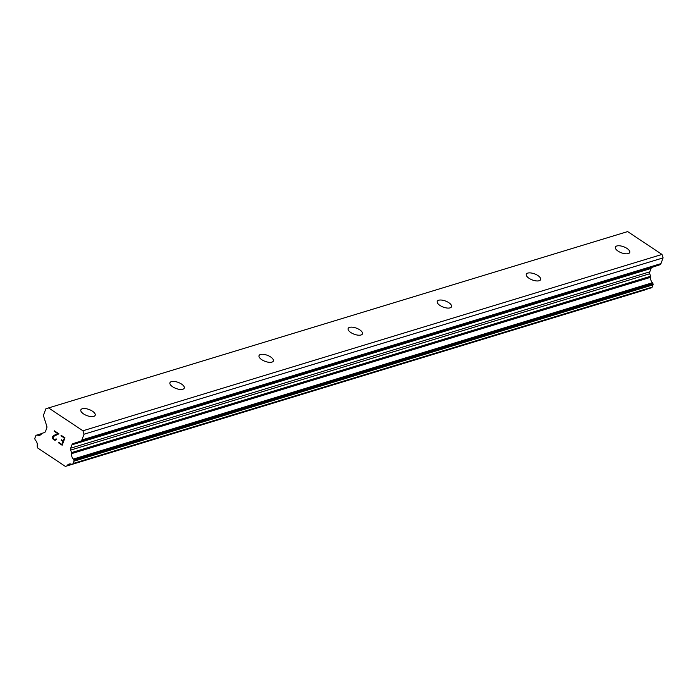 <?xml version="1.0" encoding="UTF-8"?>
<svg xmlns="http://www.w3.org/2000/svg" width="698" height="698" viewBox="0 0 698 698"><rect width="100%" height="100%" fill="white"/><g stroke="black" fill="none" stroke-linecap="round" stroke-linejoin="round"><path stroke-width="1.05" d="M628.279 253.601A7.652 3.237 -159.5 0 1 619.667 252.057A7.652 3.237 -159.5 0 1 615.383 247.118A7.652 3.237 -159.5 0 1 616.823 245.984A7.652 3.237 -159.5 0 1 625.434 247.528A7.652 3.237 -159.5 0 1 629.718 252.475A7.652 3.237 -159.5 0 1 628.279 253.601M539.188 280.736A7.652 3.237 -159.5 0 1 530.576 279.183A7.652 3.237 -159.5 0 1 526.292 274.244A7.652 3.237 -159.5 0 1 527.732 273.11A7.652 3.237 -159.5 0 1 536.343 274.654A7.652 3.237 -159.5 0 1 540.627 279.601A7.652 3.237 -159.5 0 1 539.188 280.736M450.097 307.862A7.652 3.237 -159.5 0 1 441.485 306.317A7.652 3.237 -159.5 0 1 437.21 301.37A7.652 3.237 -159.5 0 1 438.649 300.245A7.652 3.237 -159.5 0 1 447.261 301.789A7.652 3.237 -159.5 0 1 451.536 306.727A7.652 3.237 -159.5 0 1 450.097 307.862M361.014 334.988A7.652 3.237 -159.5 0 1 352.403 333.443A7.652 3.237 -159.5 0 1 348.119 328.505A7.652 3.237 -159.5 0 1 349.558 327.371A7.652 3.237 -159.5 0 1 358.17 328.915A7.652 3.237 -159.5 0 1 362.454 333.862A7.652 3.237 -159.5 0 1 361.014 334.988M271.923 362.122A7.652 3.237 -159.5 0 1 263.312 360.578A7.652 3.237 -159.5 0 1 259.028 355.631A7.652 3.237 -159.5 0 1 260.467 354.505A7.652 3.237 -159.5 0 1 269.079 356.05A7.652 3.237 -159.5 0 1 273.363 360.988A7.652 3.237 -159.5 0 1 271.923 362.122M182.832 389.248A7.652 3.237 -159.5 0 1 174.221 387.704A7.652 3.237 -159.5 0 1 169.946 382.757A7.652 3.237 -159.5 0 1 171.385 381.632A7.652 3.237 -159.5 0 1 179.997 383.176A7.652 3.237 -159.5 0 1 184.272 388.123A7.652 3.237 -159.5 0 1 182.832 389.248M93.75 416.374A7.652 3.237 -159.5 0 1 85.139 414.83A7.652 3.237 -159.5 0 1 80.855 409.892A7.652 3.237 -159.5 0 1 82.294 408.758A7.652 3.237 -159.5 0 1 90.906 410.302A7.652 3.237 -159.5 0 1 95.19 415.249A7.652 3.237 -159.5 0 1 93.75 416.374M61.939 444.469L63.047 441.502L61.939 444.469L58.571 442.235L58.396 442.724L62.192 445.245M63.047 441.502L61.215 440.281L63.056 441.494M61.407 439.792L61.223 440.281L61.398 439.784L63.239 441.005L64.347 438.03L60.979 435.796L64.347 438.03L63.23 441.005M60.979 435.796L61.162 435.299L60.988 435.796M61.162 435.299L64.966 437.829L62.183 445.254L58.388 442.733L58.571 442.235M56.032 438.815L56.468 439.103L55.727 440.063L54.496 440.141L55.273 440.211M54.496 440.141L53.231 439.304L54.505 440.133M53.231 439.304L52.734 438.519L53.24 439.295M52.734 438.519L52.542 437.943L52.743 438.519M52.542 437.943L52.498 437.009L52.551 437.943M52.498 437.009L52.786 436.267L52.507 437.009M53.353 435.77L54.802 434.994L53.362 435.77M54.802 434.994L57.829 433.702L54.81 434.994M57.829 433.702L54.252 431.32L57.838 433.702M54.252 431.32L54.435 430.832L54.261 431.32M55.343 439.67L55.875 439.216L54.645 439.618L53.458 438.833L53.205 436.625L58.937 433.824L54.435 430.832M42.194 433.266A1.274 1.012 73.1 0 0 41.688 433.694A5.104 4.048 73.1 0 1 39.725 435.255A5.104 4.048 73.1 0 1 37.378 435.116A1.274 1.012 73.1 0 0 36.785 435.072A1.274 1.012 73.1 0 1 36.785 435.072L36.331 435.229A1.274 1.012 73.1 0 0 35.764 435.805L34.909 438.091A1.274 1.012 73.1 0 0 34.9 439.051L35.092 439.644A1.274 1.012 73.1 0 0 35.467 440.272A5.104 4.048 73.1 0 1 37.203 445.673A1.274 1.012 73.1 0 0 37.343 446.676L37.779 448.055L65.385 466.412L66.476 466.055A1.274 1.012 73.1 0 0 67.165 465.601A5.104 4.048 73.1 0 1 69.111 464.057A5.104 4.048 73.1 0 1 71.44 464.196A1.274 1.012 73.1 0 0 72.025 464.231A1.274 1.012 73.1 0 1 72.025 464.231L72.513 464.065A1.274 1.012 73.1 0 0 73.081 463.489L73.936 461.204A1.274 1.012 73.1 0 0 73.944 460.252L73.761 459.694A1.274 1.012 73.1 0 0 73.386 459.066A5.104 4.048 73.1 0 1 71.641 453.621A1.274 1.012 73.1 0 0 71.501 452.609L70.69 450.079A2.548 2.024 73.1 0 1 70.699 448.177L71.964 444.801A2.548 2.024 73.1 0 1 73.098 443.64L80.75 441.119A2.548 2.024 73.1 0 0 81.875 439.967L84.03 434.217L82.931 430.779L48.572 407.92L45.85 408.819L43.704 414.568A2.548 2.024 73.1 0 0 43.686 416.47L46.783 426.138A2.548 2.024 73.1 0 1 46.766 428.04L45.51 431.416A2.548 2.024 73.1 0 1 44.375 432.577L42.369 433.24A1.274 1.012 73.1 0 0 42.194 433.266L43.241 432.952M651.077 287.899A1.274 1.012 -106.9 0 0 651.094 287.89L651.592 287.724A1.274 1.012 -106.9 0 0 652.15 287.148L653.014 284.863A1.274 1.012 -106.9 0 0 653.014 283.911L652.839 283.353A1.274 1.012 -106.9 0 0 652.456 282.725A5.104 4.048 73.1 0 1 650.711 277.281A1.274 1.012 -106.9 0 0 650.571 276.268L649.759 273.738A2.548 2.024 73.1 0 1 649.777 271.836L651.033 268.46A2.548 2.024 73.1 0 1 652.168 267.299L659.819 264.786A2.548 2.024 -106.9 0 0 660.954 263.626L663.1 257.876L662.001 254.438L627.642 231.588L48.572 407.92M651.094 287.89A1.274 1.012 -106.9 0 0 651.112 287.881L72.042 464.222L651.094 287.89M66.825 465.95L645.554 289.714A1.274 1.012 -106.9 0 0 646.139 289.4M65.385 466.412L644.699 290.002M67.165 465.601L71.615 464.249M71.641 453.621L650.711 277.281M71.501 452.609L650.571 276.268M84.03 434.217L663.1 257.876M82.931 430.779L662.001 254.438M37.378 435.116L41.601 433.824M36.802 435.072L41.775 433.554L36.785 435.072M72.513 464.065L651.592 287.724M73.081 463.489L652.15 287.148M73.936 461.204L653.014 284.863M73.944 460.252L653.014 283.911M73.761 459.694L652.839 283.353M73.386 459.066L652.456 282.725M70.69 450.079L649.759 273.738M70.699 448.177L649.777 271.836M71.964 444.801L651.033 268.46M73.098 443.64L652.168 267.299M80.75 441.119L659.819 264.786M81.875 439.967L660.954 263.626M66.659 466.02L645.729 289.687"/></g></svg>
